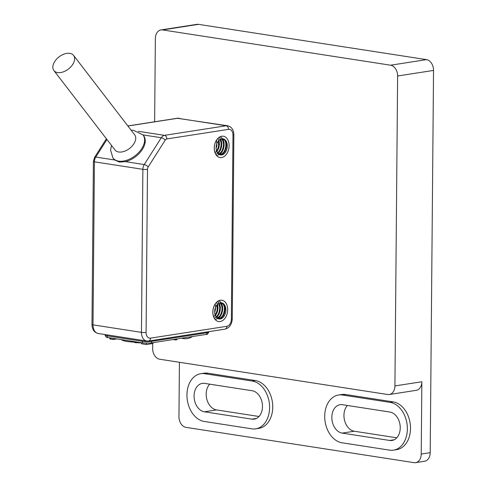 <?xml version="1.0" encoding="UTF-8"?>
<svg xmlns="http://www.w3.org/2000/svg" width="487" height="487" viewBox="0 0 487 487"><rect width="100%" height="100%" fill="white"/><g stroke="black" fill="none" stroke-linecap="round" stroke-linejoin="round"><path stroke-width="0.73" d="M216.1 148.194L216.958 143.409M216.727 151.457L218.346 148.876L219.15 146.246L219.327 143.543L218.7 140.603M217.634 153.125L219.99 150.629L221.128 148.182L221.676 145.485L221.591 142.849L220.154 139.404M218.645 154.16L221.469 152.206L222.9 150.033L223.807 147.445L224.093 144.736L223.746 142.216L222.821 140.165L221.5 138.862M222.589 138.765L224.477 140L225.554 141.863L226.078 144.274L225.98 146.958L225.25 149.612L223.965 151.938L222.249 153.661L219.558 154.696M221.305 138.911L222.608 140.323L223.472 142.441L223.74 144.998L223.375 147.713L222.407 150.264L220.921 152.364L218.493 154.038M219.947 139.532L221.281 143.093L221.293 145.753L220.672 148.438L219.473 150.836L217.494 152.93M218.468 140.865L218.986 143.805L218.736 146.514L216.612 151.128M216.593 144.456L216.125 147.08M216.295 149.947L216.112 148.45A8.169 5.534 -81.2 0 1 222.961 138.807A8.169 5.534 -81.2 0 1 227.179 147.725A8.169 5.534 -81.2 0 1 220.459 154.951A8.169 5.534 -81.2 0 1 216.295 149.947L216.173 149.923M221.615 157.532A10.787 7.305 -81.2 0 1 220.063 157.538A10.787 7.305 -81.2 0 1 214.487 145.765A10.787 7.305 -81.2 0 1 223.356 136.22A10.787 7.305 -81.2 0 1 229.067 146.861A10.787 7.305 -81.2 0 1 221.615 157.532M214.67 312.204L215.528 307.413M215.297 315.466L216.916 312.879L217.719 310.249L217.896 307.553L217.263 304.606M216.204 317.134L218.56 314.639L219.698 312.191L220.246 309.495L220.161 306.853L218.724 303.413M217.214 318.169L220.039 316.209L221.469 314.042L222.37 311.455L222.662 308.746L222.315 306.22L221.39 304.168L220.069 302.871M221.153 302.774L223.046 304.004L224.123 305.866L224.647 308.277L224.55 310.968L223.819 313.622L222.535 315.941L220.818 317.664L218.127 318.705M219.874 302.92L221.177 304.326L222.035 306.445L222.309 309.008L221.944 311.717L220.976 314.273L219.491 316.373L217.056 318.048M218.517 303.541L219.85 307.102L219.862 309.762L219.241 312.447L218.042 314.846L216.064 316.934M217.038 304.868L217.555 307.814L217.305 310.517L215.181 315.138M215.163 308.466L214.694 311.083M214.864 313.951L214.682 312.453A8.169 5.534 -81.2 0 1 221.524 302.811A8.169 5.534 -81.2 0 1 225.749 311.735A8.169 5.534 -81.2 0 1 219.028 318.961A8.169 5.534 -81.2 0 1 214.864 313.951L214.743 313.932M220.185 321.542A10.787 7.305 -81.2 0 1 218.626 321.542A10.787 7.305 -81.2 0 1 213.056 309.769A10.787 7.305 -81.2 0 1 221.926 300.229A10.787 7.305 -81.2 0 1 227.63 310.87A10.787 7.305 -81.2 0 1 220.185 321.542M112.96 158.019L113.587 158.835A18.956 11.712 -37.6 0 0 114.689 159.986L119.358 162.049L125.329 161.629A18.956 11.712 -37.6 0 0 141.717 150.398A18.956 11.712 -37.6 0 0 143.628 135.721L143.001 134.905A18.956 11.712 142.4 0 1 138.819 152.376A18.956 11.712 142.4 0 1 118.658 161.13A18.956 11.712 142.4 0 1 112.96 158.019L110.561 150.045L111.517 145.43M221.926 300.229L221.877 300.223A10.787 7.305 98.8 0 0 221.877 300.223A10.787 7.305 98.8 0 0 213.008 309.762A10.787 7.305 98.8 0 0 218.584 321.536A10.787 7.305 98.8 0 0 218.602 321.542M223.356 136.22L223.308 136.214A10.787 7.305 98.8 0 0 223.308 136.214A10.787 7.305 98.8 0 0 214.438 145.753A10.787 7.305 98.8 0 0 220.014 157.532A10.787 7.305 98.8 0 0 220.039 157.532M73.574 55.39L134.686 134.82A12.418 7.67 142.4 0 1 131.947 146.264A12.418 7.67 142.4 0 1 118.737 151.999A12.418 7.67 142.4 0 1 115.005 149.966L53.887 70.536A12.418 7.67 142.4 0 1 59.049 56.882A12.418 7.67 142.4 0 1 73.574 55.39A12.418 7.67 142.4 0 1 70.834 66.841A12.418 7.67 142.4 0 1 57.624 72.575A12.418 7.67 142.4 0 1 53.887 70.536M138.375 342.245A16.765 2.593 -179.5 0 1 121.726 339.67M175.685 339.147L175.679 339.932L173.147 339.536M176.97 338.946L176.964 339.731L175.679 339.932M116.929 338.928L113.057 339.53L109.831 338.891L109.837 337.832M113.057 339.53L113.069 338.331M153.028 342.659L153.021 343.487L146.289 344.534L141.534 343.798L141.547 342.738M146.289 344.534L146.295 343.256M134.704 342.154L134.704 342.617L141.547 342.933M213.72 316.97L216.246 313.153L217.153 309.982L217.025 304.88M214.511 318.559L217.756 315.229L219.071 312.277L219.68 309.038L219.534 305.873L218.852 303.578M215.272 319.594L216.922 318.906L219.059 317.086L220.739 314.468L221.78 311.351L222.09 308.101L221.226 303.943M219.722 319.003L222.175 316.477L223.618 313.622L224.373 310.408L224.373 307.206L223.186 303.486M224.349 304.631L225.116 309.135L224.677 312.392L223.509 315.442L220.739 318.839M218.675 300.777L220.489 301.934L221.883 304.058L222.644 306.877L222.656 310.079L221.914 313.293L220.489 316.16L218.079 318.681M217.805 301.283L219.899 304.759L220.368 307.772L220.075 311.023L219.04 314.145L216.587 317.597M216.593 302.293L217.799 305.55L217.963 308.703L217.366 311.948L215.449 315.832M215.163 304.077L215.583 306.414L215.437 309.653L214.682 312.49M215.151 152.967L217.677 149.144L218.584 145.978L218.456 140.871M215.942 154.556L219.187 151.226L220.501 148.267L221.11 145.029L220.964 141.869L220.282 139.574M216.703 155.59L218.353 154.903L220.489 153.076L222.169 150.459L223.21 147.348L223.521 144.091L222.656 139.933M221.153 154.994L223.606 152.474L225.049 149.612L225.804 146.404L225.804 143.196L224.617 139.483M225.779 140.627L226.552 145.126L226.108 148.383L224.945 151.433L222.169 154.829M220.106 136.768L221.92 137.931L223.314 140.049L224.075 142.874L224.087 146.07L223.344 149.29L221.92 152.157L219.509 154.677M219.241 137.279L221.329 140.749L221.798 143.762L221.506 147.019L220.471 150.136L218.018 153.588M218.024 138.29L219.229 141.54L219.393 144.7L218.797 147.938L216.879 151.822M216.593 140.067L216.873 145.643L216.112 148.48M396.771 437.801L354.28 431.226L342.16 433.107A14.379 10.337 81.2 0 1 331.884 418.887A14.379 10.337 81.2 0 1 340.078 404.691A14.379 10.337 81.2 0 1 342.41 404.697L389.91 412.045A14.379 10.337 81.2 0 1 400.186 426.265A14.379 10.337 81.2 0 1 391.992 440.461A14.379 10.337 81.2 0 1 389.667 440.455L342.16 433.107M347.42 405.47A14.379 10.337 -98.8 0 0 344.619 420.677A14.379 10.337 -98.8 0 0 354.28 431.226M198.477 24.35L162.567 29.926A9.801 7.049 -98.8 0 0 160.978 29.926L196.888 24.35A9.801 7.049 81.2 0 1 198.477 24.35L426.496 59.633A9.801 7.049 81.2 0 1 433.54 70.42L430.204 452.673A9.801 7.049 81.2 0 1 424.579 461.256L415.6 462.65A9.801 7.049 -98.8 0 0 421.225 454.067L430.204 452.673M259.011 416.488L216.52 409.914A14.379 10.337 81.2 0 1 206.859 399.364A14.379 10.337 81.2 0 1 209.66 384.158M393.496 450.146L396.637 449.659A24.186 17.386 -98.8 0 0 410.419 425.79A24.186 17.386 -98.8 0 0 393.137 401.872L345.636 394.525A24.186 17.386 -98.8 0 0 341.716 394.519L338.575 395.006A24.186 17.386 -98.8 0 0 324.792 418.875A24.186 17.386 -98.8 0 0 342.075 442.793L389.582 450.14A24.186 17.386 -98.8 0 0 393.496 450.146A24.186 17.386 -98.8 0 0 407.278 426.277A24.186 17.386 -98.8 0 0 389.996 402.359L342.495 395.012A24.186 17.386 -98.8 0 0 338.575 395.006M179.429 362.285L178.954 416.58A9.801 7.049 -98.8 0 0 185.991 427.367L414.017 462.65A9.801 7.049 -98.8 0 0 415.6 462.65M152.693 343.536L152.65 348.442A9.801 7.049 -98.8 0 0 159.693 359.229L387.713 394.513A9.801 7.049 -98.8 0 0 389.302 394.513A9.801 7.049 -98.8 0 0 394.92 385.929L421.858 381.747L421.225 454.067M421.858 381.747A9.801 7.049 81.2 0 1 416.233 390.331L389.302 394.513M255.736 428.834L258.877 428.347A24.186 17.386 -98.8 0 0 272.659 404.478A24.186 17.386 -98.8 0 0 255.377 380.56L207.87 373.212A24.186 17.386 -98.8 0 0 203.956 373.206L200.814 373.693A24.186 17.386 -98.8 0 0 187.032 397.562A24.186 17.386 -98.8 0 0 204.315 421.48L251.816 428.828A24.186 17.386 -98.8 0 0 255.736 428.834A24.186 17.386 -98.8 0 0 269.518 404.965A24.186 17.386 -98.8 0 0 252.236 381.047L204.729 373.699A24.186 17.386 -98.8 0 0 200.814 373.693M162.567 29.926L390.586 65.203L426.496 59.633M154.629 121.774L155.359 38.51A9.801 7.049 -98.8 0 1 160.978 29.926M433.54 70.42L397.629 75.99L394.92 385.929M397.629 75.99A9.801 7.049 -98.8 0 0 390.586 65.203M204.643 383.385L252.15 390.732A14.379 10.337 81.2 0 1 262.426 404.953A14.379 10.337 81.2 0 1 254.232 419.149A14.379 10.337 81.2 0 1 251.901 419.143L204.4 411.795A14.379 10.337 81.2 0 1 194.124 397.575A14.379 10.337 81.2 0 1 202.318 383.379A14.379 10.337 81.2 0 1 204.643 383.385M106.945 139.489L95.781 157.058L114.689 159.986M138.29 131.295L164.472 135.343L226.193 125.768L177.737 118.268L127.904 126.005M131.125 130.187L131.563 130.254M125.329 161.629L144.237 164.557L161.282 137.73L143.026 134.905M106.391 138.771L94.594 157.344A3.269 1.303 -147.6 0 1 95.781 157.058A6.538 4.426 98.8 0 0 94.429 161.83L93.005 324.866L141.461 332.365L142.88 169.324L94.429 161.83A3.269 0.505 -179.5 0 1 93.407 161.453L91.982 324.494A3.269 0.505 -179.5 0 0 93.005 324.866A9.801 6.641 98.8 0 0 98.24 333.51C94.247 332.505 92.159 329.498 91.982 324.494M226.82 326.302A6.538 4.426 98.8 0 0 231.368 319.143L232.969 135.124A6.538 4.426 98.8 0 0 228.537 129.359L166.816 138.941A3.269 2.216 98.8 0 0 165.221 140.134L148.182 166.962A3.269 2.216 98.8 0 0 147.5 169.348L146.082 332.384A6.538 4.426 98.8 0 0 150.513 338.142L226.82 326.302A3.269 2.35 81.2 0 1 224.945 329.163C229.45 327.915 231.885 324.464 232.256 318.808A3.269 0.505 -179.5 0 1 231.368 319.143M179.149 118.268A9.801 6.641 98.8 0 0 177.737 118.268A3.269 2.35 81.2 0 0 177.207 118.268L227.606 125.762A9.801 6.641 -81.2 0 0 226.193 125.768A3.269 2.35 81.2 0 1 228.537 129.359M146.082 332.384A3.269 0.505 -179.5 0 1 141.461 332.365A9.801 6.641 -81.2 0 0 146.697 341.01L98.24 333.51M147.5 169.348A3.269 0.505 -179.5 0 1 142.88 169.324A6.538 4.426 -81.2 0 1 144.237 164.557A3.269 1.303 -147.6 0 1 148.182 166.962M165.221 140.134A3.269 1.303 -147.6 0 0 161.282 137.73A6.538 4.426 -81.2 0 1 164.472 135.343A3.269 2.35 81.2 0 1 166.816 138.941M232.256 318.808L233.863 134.783A3.269 0.505 -179.5 0 1 232.969 135.124M107.134 334.886L107.128 335.847A1.96 1.327 98.8 0 0 108.175 337.576C106.933 337.948 105.886 337.12 105.04 335.08A6.666 1.029 0.5 0 0 107.128 335.847L142.283 341.284A6.666 1.029 0.5 0 0 151.707 341.326L206.993 332.743L207.005 331.945M205.557 334.459A1.96 1.412 -98.8 0 0 205.873 334.459A1.96 1.412 -98.8 0 0 206.993 332.743A6.55 1.011 0.5 0 0 208.783 332.061L208.789 331.671M142.289 340.328L142.283 341.284A1.96 1.327 98.8 0 0 143.33 343.012L150.58 343.043A1.96 1.412 81.2 0 0 151.707 341.326L151.713 340.529M110.987 339.208L110.993 338.015M110.178 339.049L110.19 337.887M150.513 338.142A3.269 2.35 81.2 0 1 148.638 341.003L224.945 329.163M389.667 440.455L394.214 439.749M393.137 401.872L389.996 402.359M345.636 394.525L342.495 395.012M251.901 419.143L256.448 418.436M216.52 409.914L204.4 411.795M255.377 380.56L252.236 381.047M207.87 373.212L204.729 373.699M127.85 125.932L177.207 118.268M233.863 134.783C233.687 129.779 231.599 126.772 227.606 125.762M131.198 130.285L133.359 130.23L143.001 134.905M94.594 157.344L93.407 161.453M105.04 335.08L105.046 334.563M108.175 337.576L143.33 343.012M208.783 332.061C207.894 334.027 206.92 334.825 205.873 334.459L150.58 343.043M109.812 338.842L109.819 337.832M146.697 341.01L148.638 341.003M181.669 338.215A13.07 13.07 0 0 0 192.56 336.523"/></g></svg>
